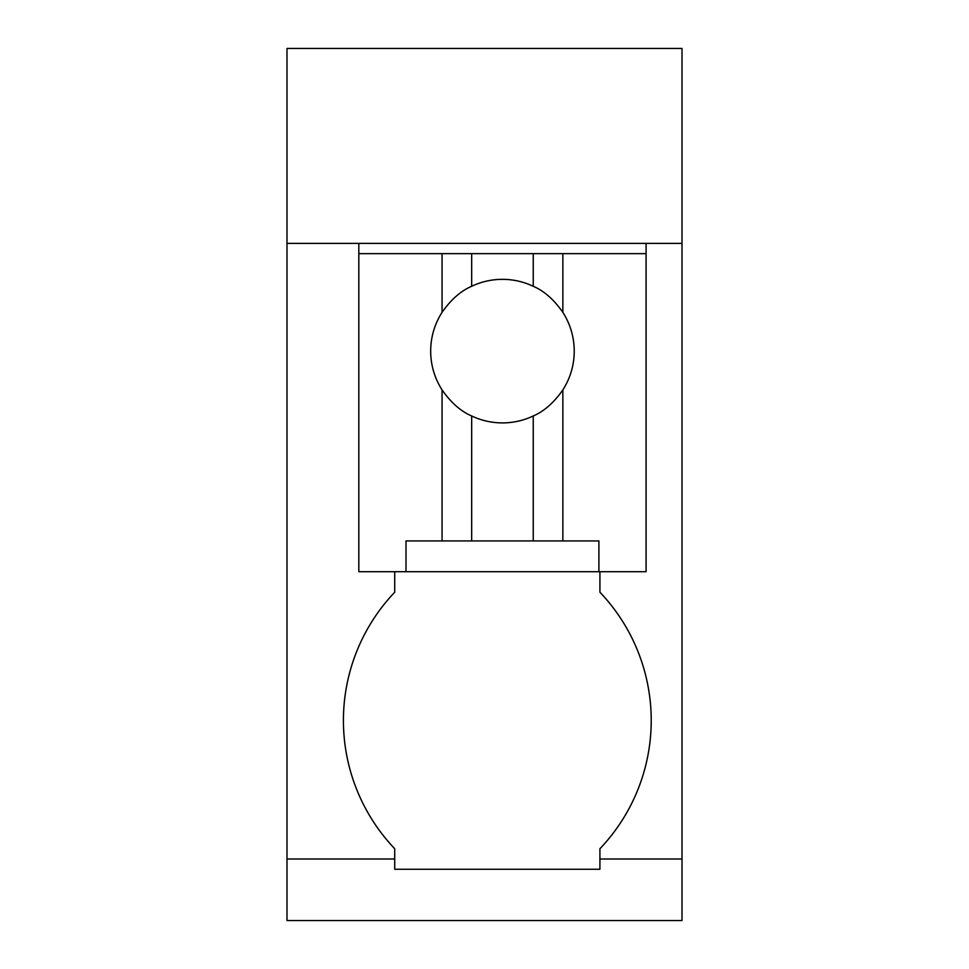<?xml version="1.0" encoding="UTF-8"?>
<svg xmlns="http://www.w3.org/2000/svg" width="969" height="969" viewBox="0 0 969 969"><rect width="100%" height="100%" fill="white"/><g stroke="black" fill="none" stroke-linecap="round" stroke-linejoin="round"><path stroke-width="1.45" d="M286.994 243.389L682.006 243.389L682.006 48.45L286.994 48.45L286.994 858.994L394.722 858.994L394.722 848.735A185.963 185.963 0 0 1 394.722 592.229L394.722 571.71M682.006 243.389L682.006 920.55L286.994 920.55L286.994 858.994M646.093 243.389L646.093 253.648L562.856 253.648L562.856 312.345C553.905 299.566 544.033 290.882 533.241 286.279A71.779 71.779 0 0 0 471.673 286.279C460.869 290.882 450.997 299.566 442.058 312.345A71.779 71.779 0 0 0 442.058 389.901L442.058 540.932L406.011 540.932L406.011 571.71L358.821 571.71L358.821 243.389M599.92 571.71L599.92 592.229A185.963 185.963 0 0 1 599.92 848.735L599.92 858.994L682.006 858.994M394.722 858.994L394.722 869.254L599.92 869.254L599.92 858.994M562.856 253.648L358.821 253.648M442.058 253.648L442.058 312.345M471.673 253.648L471.673 286.279M533.241 253.648L533.241 286.279M562.856 312.345A71.779 71.779 0 0 1 562.856 389.901L562.856 540.932L442.058 540.932M646.093 253.648L646.093 571.71L598.903 571.71L598.903 540.932L562.856 540.932M406.011 571.71L598.903 571.71M562.856 389.901C553.905 402.68 544.033 411.365 533.241 415.967L533.241 540.932M442.058 389.901C451.009 402.68 460.881 411.365 471.673 415.967A71.779 71.779 0 0 0 533.241 415.967M471.673 415.967L471.673 540.932"/></g></svg>
